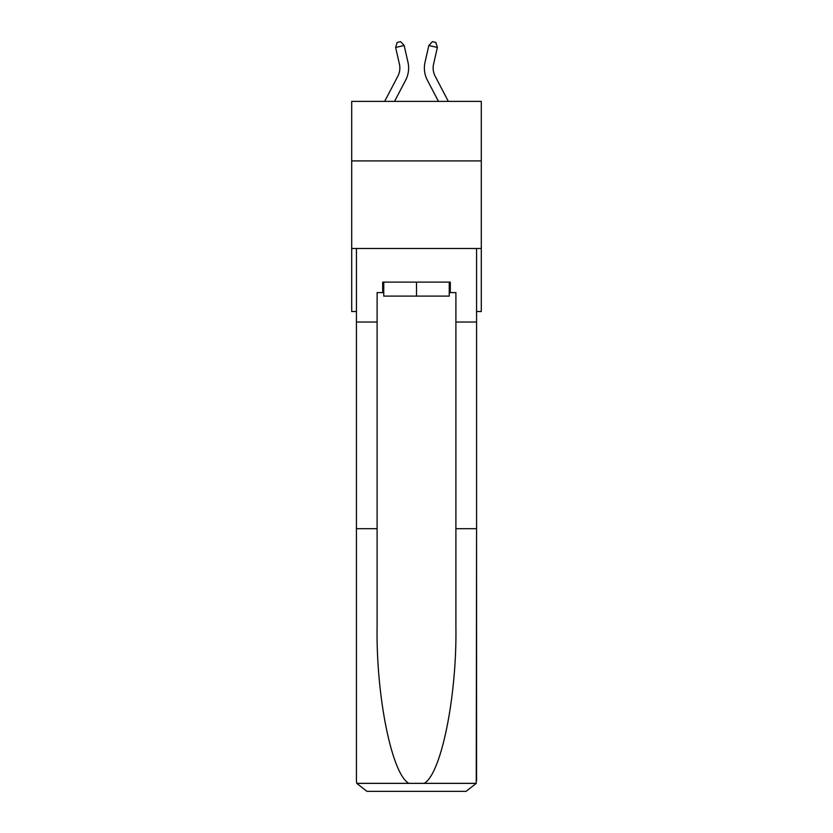 <?xml version="1.0" encoding="UTF-8"?>
<svg xmlns="http://www.w3.org/2000/svg" width="833" height="833" viewBox="0 0 833 833"><rect width="100%" height="100%" fill="white"/><g stroke="black" fill="none" stroke-linecap="round" stroke-linejoin="round"><path stroke-width="1.25" d="M481.297 160.915L481.297 101.376L351.703 101.376L351.703 160.915L481.297 160.915L481.297 311.521L476.57 311.521M481.297 248.473L351.703 248.473L351.703 160.915M351.703 248.473L351.703 311.521L356.43 311.521M384.659 101.376L397.862 76.157A17.514 17.514 0 0 0 399.424 64.141L395.623 47.45L404.161 45.503L407.962 62.194A26.271 26.271 0 0 1 405.619 80.228L394.54 101.376M448.341 101.376L435.138 76.157A17.514 17.514 0 0 1 433.576 64.141L437.377 47.45L428.839 45.503L425.038 62.194A26.271 26.271 0 0 0 427.381 80.228L438.46 101.376M449.247 282.106L449.247 296.111L383.753 296.111L383.753 282.106M416.5 282.106L416.5 296.111M449.247 292.612L450.299 292.612L450.299 282.106L382.701 282.106L382.701 292.612L377.099 292.612L377.099 528.674L356.43 528.674L356.43 780.844L356.743 783.364L366.936 791.35L393.561 791.35M366.936 791.35L466.064 791.35L366.936 791.35M439.439 791.35L466.064 791.35L476.257 783.364L476.57 528.674L476.57 780.844M377.099 528.674L377.099 626.645C376.016 696.242 391.822 774.211 408.878 783.364L424.122 783.364C441.178 774.211 456.984 696.242 455.901 626.645L455.901 292.612L450.299 292.612M356.43 780.844L356.43 248.473L476.57 248.473L476.57 322.027L455.901 322.027M377.099 322.027L356.43 322.027M476.57 322.027L476.57 528.674L455.901 528.674M382.701 292.612L383.753 292.612M428.839 45.503L425.038 62.194L428.839 45.503L425.038 62.194L428.839 45.503L425.038 62.194L428.839 45.503L425.038 62.194L428.839 45.503L425.038 62.194L428.839 45.503L425.038 62.194L428.839 45.503L425.038 62.194L428.839 45.503L425.038 62.194L428.839 45.503L425.038 62.194L428.839 45.503L425.038 62.194L428.839 45.503L425.038 62.194L428.839 45.503L425.038 62.194L428.839 45.503L425.038 62.194L428.839 45.503L425.038 62.194L428.839 45.503L425.038 62.194L428.839 45.503L425.038 62.194L428.839 45.503L432.41 41.65L435.826 42.431L437.377 47.45M435.138 76.157A17.514 17.514 0 0 1 433.576 64.141A17.514 17.514 0 0 0 435.138 76.157A17.514 17.514 0 0 1 433.576 64.141A17.514 17.514 0 0 0 435.138 76.157A17.514 17.514 0 0 1 433.576 64.141A17.514 17.514 0 0 0 435.138 76.157A17.514 17.514 0 0 1 433.576 64.141A17.514 17.514 0 0 0 435.138 76.157A17.514 17.514 0 0 1 433.576 64.141A17.514 17.514 0 0 0 435.138 76.157A17.514 17.514 0 0 1 433.576 64.141A17.514 17.514 0 0 0 435.138 76.157A17.514 17.514 0 0 1 433.576 64.141A17.514 17.514 0 0 0 435.138 76.157A17.514 17.514 0 0 1 433.576 64.141A17.514 17.514 0 0 0 435.138 76.157A17.514 17.514 0 0 1 433.576 64.141A17.514 17.514 0 0 0 435.138 76.157A17.514 17.514 0 0 1 433.576 64.141A17.514 17.514 0 0 0 435.138 76.157A17.514 17.514 0 0 1 433.576 64.141A17.514 17.514 0 0 0 435.138 76.157A17.514 17.514 0 0 1 433.576 64.141A17.514 17.514 0 0 0 435.138 76.157A17.514 17.514 0 0 1 433.576 64.141A17.514 17.514 0 0 0 435.138 76.157A17.514 17.514 0 0 1 433.576 64.141A17.514 17.514 0 0 0 435.138 76.157A17.514 17.514 0 0 1 433.576 64.141A17.514 17.514 0 0 0 435.138 76.157A17.514 17.514 0 0 1 433.576 64.141M397.862 76.157A17.514 17.514 0 0 0 399.424 64.141A17.514 17.514 0 0 1 397.862 76.157A17.514 17.514 0 0 0 399.424 64.141A17.514 17.514 0 0 1 397.862 76.157A17.514 17.514 0 0 0 399.424 64.141A17.514 17.514 0 0 1 397.862 76.157M395.623 47.45L397.174 42.431L400.59 41.65L404.161 45.503M356.743 783.364L408.878 783.364M424.122 783.364L476.257 783.364"/></g></svg>
